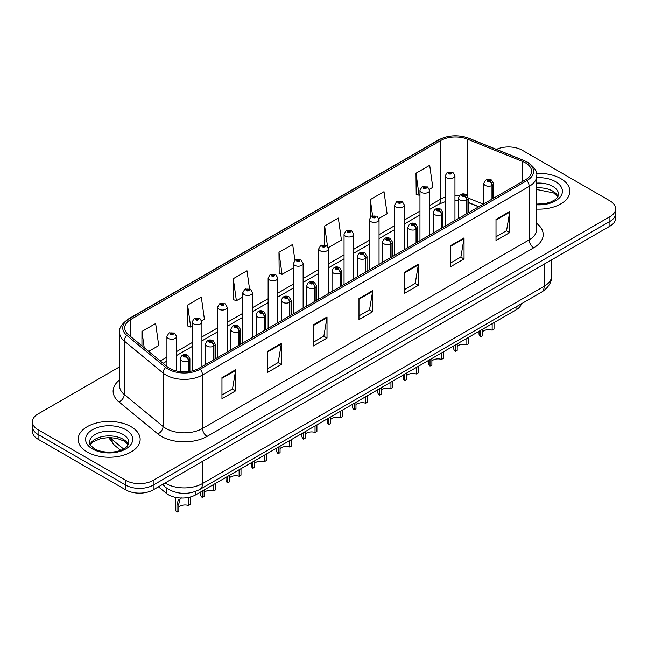 <?xml version="1.0" encoding="UTF-8"?>
<svg xmlns="http://www.w3.org/2000/svg" width="648" height="648" viewBox="0 0 648 648"><rect width="100%" height="100%" fill="white"/><g stroke="black" fill="none" stroke-linecap="round" stroke-linejoin="round"><path stroke-width="0.97" d="M478.686 206.801L468.245 202.581M521.446 303.774A19.375 11.186 180 0 1 516.01 309.93L195.842 494.772A19.375 11.186 180 0 1 166.269 493.282L158.444 486.826M560.779 178.597A31.007 17.901 0 0 0 536.504 173.405A31.007 17.901 0 0 1 560.779 178.597A31.007 17.901 0 0 1 569.859 191.257A31.007 17.901 0 0 0 560.779 178.597M131.066 426.692A31.007 17.901 0 0 0 97.281 422.812A31.007 17.901 0 0 0 78.141 439.344A31.007 17.901 0 0 0 87.221 452.004A31.007 17.901 0 0 0 121.014 455.884A31.007 17.901 0 0 0 140.154 439.344A31.007 17.901 0 0 0 131.066 426.692A31.007 17.901 0 0 0 97.281 422.812A31.007 17.901 0 0 0 78.141 439.344A31.007 17.901 0 0 0 87.221 452.004A31.007 17.901 0 0 0 121.014 455.884A31.007 17.901 0 0 0 140.154 439.344A31.007 17.901 0 0 0 131.066 426.692M525.52 162.883A20.671 11.931 180 0 1 531.571 171.323A20.671 11.931 180 0 1 525.52 179.755L198.855 368.356A20.671 11.931 180 0 1 167.306 366.768L128.482 334.749A20.671 11.931 180 0 1 124.74 327.904A20.671 11.931 180 0 1 130.791 319.472L440.834 140.47A20.671 11.931 180 0 1 467.313 139.126L522.758 161.546A20.671 11.931 180 0 1 525.52 162.883M526.937 162.065A22.672 13.09 0 0 0 523.908 160.599L468.455 138.178A22.672 13.09 0 0 0 439.417 139.652L129.373 318.654A22.672 13.09 0 0 0 126.838 335.413L165.661 367.424A22.672 13.09 0 0 0 200.264 369.174L526.937 180.573A22.672 13.09 0 0 0 526.937 162.065M119.572 366.873L38.078 413.926A19.375 11.186 0 0 0 32.4 421.84L32.4 431.333A19.375 11.186 0 0 0 38.078 439.239L125.769 489.872L125.769 485.125A19.375 11.186 0 0 0 153.179 485.125L609.922 221.422A19.375 11.186 0 0 0 615.6 213.516A19.375 11.186 0 0 1 609.922 221.422L153.179 485.125A19.375 11.186 0 0 1 125.769 485.125L38.078 434.492L125.769 485.125L125.769 480.379A19.375 11.186 0 0 0 153.179 480.379L609.922 216.675A19.375 11.186 0 0 0 615.6 208.769A19.375 11.186 0 0 0 609.922 200.856L522.231 150.223A19.375 11.186 0 0 0 496.449 149.388M32.4 426.587A19.375 11.186 0 0 0 38.078 434.492A19.375 11.186 0 0 1 32.4 426.587M221.964 377.638L221.964 398.739L235.661 390.825L235.661 369.733L221.964 377.638M221.964 394.997L232.519 388.897L235.613 370.429A5.168 2.981 -120 0 0 235.661 369.733M232.421 388.954L235.661 390.825M267.64 351.273L267.64 372.365L281.337 364.459L281.337 343.359L267.64 351.273M267.64 368.623L278.195 362.532L281.281 344.064A5.168 2.981 -120 0 0 281.337 343.359M278.097 362.588L281.337 364.459M313.316 324.899L313.316 346L327.013 338.086L327.013 316.994L313.316 324.899M313.316 342.257L323.862 336.158L326.957 317.69A5.168 2.981 -120 0 0 327.013 316.994M323.773 336.215L327.013 338.086M496.012 219.421L496.012 240.513L509.717 232.608L509.717 211.507L496.012 219.421M496.012 236.771L506.566 230.68L509.66 212.212A5.168 2.981 -120 0 0 509.717 211.507M506.469 230.737L509.717 232.608M450.336 245.786L450.336 266.887L464.041 258.973L464.041 237.881L450.336 245.786M450.336 263.145L460.89 257.054L463.984 238.577A5.168 2.981 -120 0 0 464.041 237.881M460.801 257.102L464.041 258.973M404.66 272.16L404.66 293.261L418.365 285.347L418.365 264.246L404.66 272.16M404.66 289.51L415.214 283.419L418.308 264.951A5.168 2.981 -120 0 0 418.365 264.246M415.125 283.476L418.365 285.347M358.984 298.534L358.984 319.626L372.689 311.712L372.689 290.62L358.984 298.534M358.984 315.884L369.538 309.793L372.632 291.317A5.168 2.981 -120 0 0 372.689 290.62M369.449 309.841L372.689 311.712M536.738 209.118A31.007 17.901 0 0 0 569.859 191.257A31.007 17.901 0 0 1 536.738 209.118M32.4 421.84A19.375 11.186 0 0 0 38.078 429.745L125.769 480.379M201.747 320.744L204.412 319.205L201.317 297.157L187.612 305.07L187.839 326.041M148.659 351.394L158.736 345.57L155.642 323.53L141.936 331.444L141.936 345.854M328.261 247.698L341.431 240.092L338.345 218.052L324.64 225.958L324.64 244.75M378.869 218.481L387.107 213.719L384.013 191.678L370.316 199.592L370.316 217.072M429.478 189.265L432.783 187.353L429.689 165.305L415.992 173.219L416.21 194.189M249.521 288.781L246.993 270.791L233.288 278.697L233.507 299.668M294.913 260.399L292.669 244.418L278.964 252.331L279.183 273.302M278.964 252.331L282.058 274.371L293.439 267.802M282.058 274.371L278.964 273.213M324.64 225.958L327.499 246.313M370.316 199.592L372.568 215.671M415.992 173.219L419.086 195.259L419.961 194.756M419.086 195.259L415.992 194.108M233.288 278.697L236.382 300.745L242.83 297.019M236.382 300.745L233.288 299.587M187.612 305.07L190.706 327.11L192.229 326.236M190.706 327.11L187.612 325.96M141.936 331.444L144.229 347.741M125.769 489.872A19.375 11.186 0 0 0 153.179 489.872L609.922 226.168A19.375 11.186 0 0 0 615.6 218.263L615.6 208.769M494.035 322.615L494.035 329.095L492.156 330.18L492.156 323.7M480.614 330.359L480.614 336.839A9.688 5.597 180 0 1 479.018 333.761L479.018 331.29M492.156 330.18A7.104 4.099 0 0 0 482.493 331.768M482.493 329.281L482.493 335.761L480.614 336.839M492.278 198.952L492.278 185.344A3.232 1.944 -122.2 0 0 489.896 181.44A1.612 0.931 0 0 0 489.848 180.152A1.612 0.931 0 0 0 487.563 180.152A1.612 0.931 0 0 0 487.563 181.472A1.612 0.931 0 0 0 489.791 181.505L488.057 180.816L489.159 180.549L489.896 181.44M489.791 181.505A3.232 1.782 62.1 0 1 491.978 185.514A4.844 2.795 180 0 1 485.279 185.425A4.844 2.795 180 0 1 483.862 183.449C485.101 179.48 487.628 178.322 491.459 179.998L493.549 183.449A4.844 2.795 180 0 1 492.278 185.344M491.978 199.122L491.978 185.514M454.953 220.498L454.953 175.778A4.844 2.795 180 0 1 451.964 178.362A4.844 2.795 180 0 1 446.683 177.755A4.844 2.795 180 0 1 445.265 175.778L447.193 172.417A3.232 1.944 57.8 0 1 448.918 172.514A1.612 0.931 0 0 0 448.967 173.802A1.612 0.931 0 0 0 451.251 173.802A1.612 0.931 0 0 0 451.251 172.481A1.612 0.931 0 0 0 449.015 172.449L450.757 173.138L449.655 173.405L449.672 172.862M449.015 172.449A3.232 1.782 -117.9 0 0 447.509 172.238A3.232 1.782 -117.9 0 0 447.363 172.328M449.631 173.389L448.918 172.514M449.655 173.405L449.631 172.886M468.731 337.219L468.731 343.699L466.852 344.785L466.852 338.305M455.309 344.971L455.309 351.451A9.688 5.597 180 0 1 453.713 348.373L453.713 345.894M466.852 344.785A7.104 4.099 0 0 0 457.188 346.38M457.188 343.886L457.188 350.366L455.309 351.451M466.973 213.556L466.973 199.948A3.232 1.944 -122.2 0 0 464.592 196.052A1.612 0.931 0 0 0 464.543 194.764A1.612 0.931 0 0 0 462.259 194.764A1.612 0.931 0 0 0 462.259 196.085A1.612 0.931 0 0 0 464.495 196.109L462.753 195.421L463.855 195.161L464.592 196.052M464.495 196.109A3.232 1.782 62.1 0 1 466.673 200.119A4.844 2.795 180 0 1 459.975 200.038A4.844 2.795 180 0 1 458.557 198.061C459.797 194.084 462.324 192.934 466.155 194.603L468.245 198.061A4.844 2.795 180 0 1 466.973 199.948M466.673 213.735L466.673 200.119M443.426 351.832L443.426 358.312L441.547 359.397L441.547 352.917M430.005 359.583L430.005 366.063A9.688 5.597 180 0 1 428.409 362.977L428.409 360.507M441.547 359.397A7.104 4.099 0 0 0 431.884 360.985M431.884 358.498L431.884 364.978L430.005 366.063M441.669 228.169L441.669 214.561A3.232 1.944 -122.2 0 0 439.287 210.665A1.612 0.931 0 0 0 439.239 209.369A1.612 0.931 0 0 0 436.955 209.369A1.612 0.931 0 0 0 436.955 210.689A1.612 0.931 0 0 0 439.19 210.721L437.449 210.033L438.55 209.766L439.287 210.665M439.19 210.721A3.232 1.782 62.1 0 1 441.369 214.731A4.844 2.795 180 0 1 434.67 214.65A4.844 2.795 180 0 1 433.253 212.666C434.492 208.696 437.019 207.538 440.851 209.215L442.94 212.666A4.844 2.795 180 0 1 441.669 214.561M441.369 228.339L441.369 214.731M418.13 366.444L418.13 372.916L416.251 374.001L416.251 367.521M404.7 374.188L404.7 380.668A9.688 5.597 180 0 1 403.105 377.59L403.105 375.111M416.251 374.001A7.104 4.099 0 0 0 406.579 375.597M406.579 373.102L406.579 379.582L404.7 380.668M416.364 242.781L416.364 229.165A3.232 1.944 -122.2 0 0 413.983 225.269A1.612 0.931 0 0 0 413.934 223.981A1.612 0.931 0 0 0 411.65 223.981A1.612 0.931 0 0 0 411.65 225.302A1.612 0.931 0 0 0 413.886 225.326L412.144 224.637L413.246 224.378L413.983 225.269M413.886 225.326A3.232 1.782 62.1 0 1 416.065 229.343A4.844 2.795 180 0 1 409.366 229.254A4.844 2.795 180 0 1 407.948 227.278C409.188 223.301 411.723 222.151 415.546 223.819L417.636 227.278A4.844 2.795 180 0 1 416.364 229.165M416.065 242.951L416.065 229.343M392.826 381.048L392.826 387.528L390.947 388.614L390.947 382.134M379.396 388.8L379.396 395.28A9.688 5.597 180 0 1 377.8 392.202L377.8 389.723M390.947 388.614A7.104 4.099 0 0 0 381.283 390.201M381.283 387.715L381.283 394.195L379.396 395.28M391.06 257.386L391.06 243.778A3.232 1.944 -122.2 0 0 388.679 239.881A1.612 0.931 0 0 0 388.63 238.594A1.612 0.931 0 0 0 386.346 238.594A1.612 0.931 0 0 0 386.346 239.906A1.612 0.931 0 0 0 388.581 239.938L386.84 239.25L387.941 238.982L388.679 239.881M388.581 239.938A3.232 1.782 62.1 0 1 390.76 243.948A4.844 2.795 180 0 1 384.062 243.867A4.844 2.795 180 0 1 382.644 241.89C383.883 237.913 386.419 236.763 390.242 238.432L392.332 241.89A4.844 2.795 180 0 1 391.06 243.778M390.76 257.556L390.76 243.948M429.648 235.111L429.648 190.382A4.844 2.795 180 0 1 426.659 192.966A4.844 2.795 180 0 1 421.378 192.367A4.844 2.795 180 0 1 419.961 190.382L421.889 187.021A3.232 1.944 57.8 0 1 423.614 187.118A1.612 0.931 0 0 0 423.662 188.406A1.612 0.931 0 0 0 425.947 188.406A1.612 0.931 0 0 0 425.947 187.094A1.612 0.931 0 0 0 423.711 187.061L425.453 187.75L424.351 188.009L423.614 187.118M424.367 188.025L424.367 187.475M423.711 187.061A3.232 1.782 -117.9 0 0 422.204 186.843A3.232 1.782 -117.9 0 0 422.059 186.932M424.327 188.001L424.327 187.499M404.344 249.715L404.344 204.995A4.844 2.795 180 0 1 401.355 207.579A4.844 2.795 180 0 1 396.074 206.971A4.844 2.795 180 0 1 394.656 204.995L396.592 201.633A3.232 1.944 57.8 0 1 398.309 201.731A1.612 0.931 0 0 0 398.358 203.018A1.612 0.931 0 0 0 400.642 203.018A1.612 0.931 0 0 0 400.642 201.698A1.612 0.931 0 0 0 398.407 201.674L399.954 202.095L399.046 202.622L399.063 202.087M398.407 201.674A3.232 1.782 -117.9 0 0 396.9 201.455A3.232 1.782 -117.9 0 0 396.754 201.544M399.022 202.613L398.309 201.731M399.046 202.622L399.022 202.103M379.04 264.327L379.04 219.607A4.844 2.795 180 0 1 376.051 222.191A4.844 2.795 180 0 1 370.769 221.584A4.844 2.795 180 0 1 369.352 219.607L371.288 216.246A3.232 1.944 57.8 0 1 373.005 216.335A1.612 0.931 0 0 0 373.054 217.623A1.612 0.931 0 0 0 375.338 217.623A1.612 0.931 0 0 0 375.338 216.311A1.612 0.931 0 0 0 373.102 216.278L374.844 216.967L373.742 217.234L373.005 216.335M373.758 217.242L373.758 216.691M373.102 216.278A3.232 1.782 -117.9 0 0 371.596 216.059A3.232 1.782 -117.9 0 0 371.45 216.157M373.718 217.218L373.718 216.716M367.521 395.661L367.521 402.141L365.642 403.226L365.642 396.746M354.1 403.404L354.1 409.884A9.688 5.597 180 0 1 352.496 406.806L352.496 404.336M365.642 403.226A7.104 4.099 0 0 0 355.979 404.814M355.979 402.319L355.979 408.799L354.1 409.884M365.756 271.998L365.756 258.382A3.232 1.944 -122.2 0 0 363.374 254.486A1.612 0.931 0 0 0 363.326 253.198A1.612 0.931 0 0 0 361.041 253.198A1.612 0.931 0 0 0 361.041 254.518A1.612 0.931 0 0 0 363.277 254.543L361.535 253.862L362.637 253.595L363.374 254.486M363.277 254.543A3.232 1.782 62.1 0 1 365.456 258.56A4.844 2.795 180 0 1 358.757 258.471A4.844 2.795 180 0 1 357.34 256.495C358.579 252.518 361.114 251.367 364.937 253.036L367.027 256.495A4.844 2.795 180 0 1 365.756 258.382M365.456 272.168L365.456 258.56M342.217 410.265L342.217 416.745L340.338 417.83L340.338 411.35M328.795 418.017L328.795 424.497A9.688 5.597 180 0 1 327.191 421.419L327.191 418.94M340.338 417.83A7.104 4.099 0 0 0 330.674 419.418M330.674 416.931L330.674 423.411L328.795 424.497M340.451 286.602L340.451 272.994A3.232 1.944 -122.2 0 0 338.07 269.098A1.612 0.931 0 0 0 338.021 267.81A1.612 0.931 0 0 0 335.737 267.81A1.612 0.931 0 0 0 335.737 269.131A1.612 0.931 0 0 0 337.973 269.155L336.231 268.466L337.341 268.207L338.07 269.098M337.973 269.155A3.232 1.782 62.1 0 1 340.151 273.164A4.844 2.795 180 0 1 333.453 273.083A4.844 2.795 180 0 1 332.035 271.107C333.274 267.13 335.81 265.98 339.633 267.648L341.723 271.107A4.844 2.795 180 0 1 340.451 272.994M340.151 286.781L340.151 273.164M316.913 424.877L316.913 431.357L315.033 432.443L315.033 425.963M303.491 432.629L303.491 439.109A9.688 5.597 180 0 1 301.887 436.023L301.887 433.553M315.033 432.443A7.104 4.099 0 0 0 305.37 434.03M305.37 431.544L305.37 438.024L303.491 439.109M315.147 301.215L315.147 287.607A3.232 1.944 -122.2 0 0 312.765 283.711A1.612 0.931 0 0 0 312.717 282.415A1.612 0.931 0 0 0 310.433 282.415A1.612 0.931 0 0 0 310.433 283.735A1.612 0.931 0 0 0 312.668 283.767L310.927 283.079L312.036 282.812L312.765 283.711M312.668 283.767A3.232 1.782 62.1 0 1 314.847 287.777A4.844 2.795 180 0 1 308.148 287.696A4.844 2.795 180 0 1 306.731 285.711C307.97 281.742 310.505 280.584 314.337 282.261L316.418 285.711A4.844 2.795 180 0 1 315.147 287.607M314.847 301.385L314.847 287.777M353.735 278.932L353.735 234.212A4.844 2.795 180 0 1 350.746 236.795A4.844 2.795 180 0 1 345.465 236.188A4.844 2.795 180 0 1 344.048 234.212L345.983 230.85A3.232 1.944 57.8 0 1 347.701 230.947A1.612 0.931 0 0 0 347.749 232.235A1.612 0.931 0 0 0 350.033 232.235A1.612 0.931 0 0 0 350.033 230.915A1.612 0.931 0 0 0 347.798 230.891L349.539 231.579L348.438 231.838L347.701 230.947M348.454 231.854L348.454 231.304M347.798 230.891A3.232 1.782 -117.9 0 0 346.291 230.672A3.232 1.782 -117.9 0 0 346.145 230.761M348.438 231.838L348.413 231.328M328.431 293.544L328.431 248.824A4.844 2.795 180 0 1 325.442 251.408A4.844 2.795 180 0 1 320.161 250.8A4.844 2.795 180 0 1 318.743 248.824L320.679 245.462A3.232 1.944 57.8 0 1 322.396 245.552A1.612 0.931 0 0 0 322.445 246.848A1.612 0.931 0 0 0 324.729 246.848A1.612 0.931 0 0 0 324.729 245.527A1.612 0.931 0 0 0 322.502 245.495L324.049 245.924L323.133 246.451L323.149 245.908M322.502 245.495A3.232 1.782 -117.9 0 0 320.987 245.276A3.232 1.782 -117.9 0 0 320.849 245.373M323.109 246.434L322.396 245.552M323.133 246.451L323.109 245.932M303.126 308.156L303.126 263.428A4.844 2.795 180 0 1 300.137 266.012A4.844 2.795 180 0 1 294.856 265.413A4.844 2.795 180 0 1 293.439 263.428L295.375 260.067A3.232 1.944 57.8 0 1 297.092 260.164A1.612 0.931 0 0 0 297.14 261.452A1.612 0.931 0 0 0 299.425 261.452A1.612 0.931 0 0 0 299.425 260.132A1.612 0.931 0 0 0 297.197 260.107L298.744 260.528L297.829 261.055L297.845 260.52M297.197 260.107A3.232 1.782 -117.9 0 0 295.682 259.889A3.232 1.782 -117.9 0 0 295.545 259.978M297.813 261.047L297.092 260.164M297.829 261.055L297.813 260.545M291.608 439.482L291.608 445.962L289.729 447.047L289.729 440.567M278.186 447.233L278.186 453.713A9.688 5.597 180 0 1 276.583 450.635L276.583 448.157M289.729 447.047A7.104 4.099 0 0 0 280.066 448.643M280.066 446.148L280.066 452.628L278.186 453.713M289.842 315.827L289.842 302.211A3.232 1.944 -122.2 0 0 287.461 298.315A1.612 0.931 0 0 0 287.412 297.027A1.612 0.931 0 0 0 285.128 297.027A1.612 0.931 0 0 0 285.128 298.347A1.612 0.931 0 0 0 287.364 298.372L285.63 297.683L286.732 297.424L287.461 298.315M287.364 298.372A3.232 1.782 62.1 0 1 289.543 302.389A4.844 2.795 180 0 1 282.844 302.3A4.844 2.795 180 0 1 281.426 300.324C282.666 296.347 285.201 295.196 289.032 296.865L291.114 300.324A4.844 2.795 180 0 1 289.842 302.211M289.543 315.997L289.543 302.389M266.304 454.094L266.304 460.574L264.425 461.66L264.425 455.18M252.882 461.846L252.882 468.326A9.688 5.597 180 0 1 251.278 465.248L251.278 462.769M264.425 461.66A7.104 4.099 0 0 0 254.761 463.247M254.761 460.76L254.761 467.24L252.882 468.326M264.538 330.431L264.538 316.823A3.232 1.944 -122.2 0 0 262.156 312.927A1.612 0.931 0 0 0 262.108 311.639A1.612 0.931 0 0 0 259.824 311.639A1.612 0.931 0 0 0 259.824 312.952A1.612 0.931 0 0 0 262.059 312.984L260.326 312.296L261.428 312.028L262.156 312.927M262.059 312.984A3.232 1.782 62.1 0 1 264.238 316.994A4.844 2.795 180 0 1 257.54 316.913A4.844 2.795 180 0 1 256.122 314.936C257.361 310.959 259.897 309.809 263.728 311.477L265.81 314.936A4.844 2.795 180 0 1 264.538 316.823M264.238 330.601L264.238 316.994M240.999 468.707L240.999 475.187L239.12 476.272L239.12 469.792M227.578 476.45L227.578 482.93A9.688 5.597 180 0 1 225.974 479.852L225.974 477.374M239.12 476.272A7.104 4.099 0 0 0 229.457 477.86M229.457 475.365L229.457 481.845L227.578 482.93M239.234 345.044L239.234 331.428A3.232 1.944 -122.2 0 0 236.852 327.532A1.612 0.931 0 0 0 236.804 326.244A1.612 0.931 0 0 0 234.519 326.244A1.612 0.931 0 0 0 234.519 327.564A1.612 0.931 0 0 0 236.755 327.588L235.022 326.908L236.123 326.641L236.852 327.532M236.755 327.588A3.232 1.782 62.1 0 1 238.942 331.606A4.844 2.795 180 0 1 232.243 331.517A4.844 2.795 180 0 1 230.818 329.54C232.057 325.563 234.592 324.413 238.424 326.082L240.513 329.54A4.844 2.795 180 0 1 239.234 331.428M238.942 345.214L238.942 331.606M215.695 483.311L215.695 489.791L213.816 490.876L213.816 484.396M202.273 491.063L202.273 497.543A9.688 5.597 180 0 1 200.669 494.465L200.669 491.986M213.816 490.876A7.104 4.099 0 0 0 204.152 492.464M204.152 489.977L204.152 496.457L202.273 497.543M213.929 359.648L213.929 346.04A3.232 1.944 -122.2 0 0 211.548 342.144A1.612 0.931 0 0 0 211.499 340.856A1.612 0.931 0 0 0 209.223 340.856A1.612 0.931 0 0 0 209.223 342.176A1.612 0.931 0 0 0 211.451 342.201L209.717 341.512L210.819 341.253L211.548 342.144M211.451 342.201A3.232 1.782 62.1 0 1 213.638 346.21A4.844 2.795 180 0 1 206.939 346.129A4.844 2.795 180 0 1 205.513 344.153C206.753 340.176 209.288 339.026 213.119 340.694L215.209 344.153A4.844 2.795 180 0 1 213.929 346.04M213.638 359.826L213.638 346.21M175.365 497.348L175.365 509.069A9.688 5.597 180 0 0 176.969 512.155L176.969 504.914L178.208 500.224L181.31 498.037M190.391 497.17L190.391 504.403L188.511 505.489L188.511 498.255L190.391 497.17M181.505 497.931L180.031 499.171L178.848 503.828L178.848 511.07L176.969 512.155M188.511 505.489A7.104 4.099 0 0 0 178.848 507.076M188.633 371.579L188.633 360.653A3.232 1.944 -122.2 0 0 186.251 356.748A1.612 0.931 0 0 0 186.203 355.46A1.612 0.931 0 0 0 183.919 355.46A1.612 0.931 0 0 0 183.919 356.781A1.612 0.931 0 0 0 186.146 356.813L184.413 356.125L185.514 355.857L186.251 356.748M186.146 356.813A3.232 1.782 62.1 0 1 188.333 360.823A4.844 2.795 180 0 1 181.634 360.734A4.844 2.795 180 0 1 180.209 358.757C181.448 354.788 183.983 353.63 187.815 355.307L189.905 358.757A4.844 2.795 180 0 1 188.633 360.653M188.333 371.62L188.333 360.823M277.822 322.761L277.822 278.041A4.844 2.795 180 0 1 274.833 280.625A4.844 2.795 180 0 1 269.552 280.017A4.844 2.795 180 0 1 268.134 278.041L270.07 274.679A3.232 1.944 57.8 0 1 271.787 274.776A1.612 0.931 0 0 0 271.836 276.064A1.612 0.931 0 0 0 274.12 276.064A1.612 0.931 0 0 0 274.12 274.744A1.612 0.931 0 0 0 271.893 274.72L273.626 275.4L272.524 275.667L271.787 274.776M272.549 275.675L272.549 275.125M271.893 274.72A3.232 1.782 -117.9 0 0 270.378 274.501A3.232 1.782 -117.9 0 0 270.24 274.59M272.508 275.659L272.508 275.149M252.526 337.373L252.526 292.653A4.844 2.795 180 0 1 249.529 295.237A4.844 2.795 180 0 1 244.256 294.629A4.844 2.795 180 0 1 242.83 292.653L244.766 289.283A3.232 1.944 57.8 0 1 246.483 289.381A1.612 0.931 0 0 0 246.532 290.669A1.612 0.931 0 0 0 248.816 290.669A1.612 0.931 0 0 0 248.816 289.356A1.612 0.931 0 0 0 246.588 289.324L248.322 290.012L247.22 290.28L246.483 289.381M247.244 290.288L247.244 289.737M246.588 289.324A3.232 1.782 -117.9 0 0 245.074 289.105A3.232 1.782 -117.9 0 0 244.936 289.202M247.22 290.28L247.204 289.761M227.221 351.977L227.221 307.257A4.844 2.795 180 0 1 224.224 309.841A4.844 2.795 180 0 1 218.951 309.234A4.844 2.795 180 0 1 217.526 307.257L219.461 303.896A3.232 1.944 57.8 0 1 221.187 303.993A1.612 0.931 0 0 0 221.235 305.281A1.612 0.931 0 0 0 223.511 305.281A1.612 0.931 0 0 0 223.511 303.961A1.612 0.931 0 0 0 221.284 303.936L223.017 304.625L221.916 304.884L221.187 303.993M221.94 304.9L221.94 304.349M221.284 303.936A3.232 1.782 -117.9 0 0 219.769 303.718A3.232 1.782 -117.9 0 0 219.631 303.807M221.916 304.884L221.9 304.366M201.917 366.59L201.917 321.87A4.844 2.795 180 0 1 198.92 324.454A4.844 2.795 180 0 1 193.647 323.846A4.844 2.795 180 0 1 192.229 321.87L194.157 318.508A3.232 1.944 57.8 0 1 195.882 318.597A1.612 0.931 0 0 0 195.931 319.893A1.612 0.931 0 0 0 198.215 319.893A1.612 0.931 0 0 0 198.215 318.573A1.612 0.931 0 0 0 195.98 318.541L197.713 319.229L196.611 319.496L196.636 318.954M195.98 318.541A3.232 1.782 -117.9 0 0 194.465 318.322A3.232 1.782 -117.9 0 0 194.327 318.419M196.595 319.48L195.882 318.597M196.611 319.496L196.595 318.978M176.612 371.012L176.612 336.474A4.844 2.795 180 0 1 173.624 339.058A4.844 2.795 180 0 1 168.342 338.45A4.844 2.795 180 0 1 166.925 336.474L168.853 333.113A3.232 1.944 57.8 0 1 170.578 333.21A1.612 0.931 0 0 0 170.627 334.498A1.612 0.931 0 0 0 172.911 334.498A1.612 0.931 0 0 0 172.911 333.177A1.612 0.931 0 0 0 170.675 333.153L172.409 333.841L171.307 334.101L170.578 333.21M171.331 334.117L171.331 333.566M170.675 333.153A3.232 1.782 -117.9 0 0 169.168 332.934A3.232 1.782 -117.9 0 0 169.023 333.023M171.291 334.093L171.291 333.59M516.01 306.917L516.01 309.93M166.269 487.895L166.269 493.282M195.842 491.33L195.842 494.772M536.738 223.422A32.295 18.646 180 0 1 533.741 247.795L207.077 436.396A6.456 3.726 60 0 1 202.508 428.482L529.173 239.881A25.839 14.92 0 0 0 536.738 229.335L536.738 175.859A25.839 14.92 180 0 1 529.173 186.405A6.456 3.726 -120 0 0 526.937 180.573M207.077 436.396A32.295 18.646 180 0 1 161.401 436.396A32.295 18.646 180 0 1 157.78 433.901L118.957 401.89A32.295 18.646 180 0 1 119.572 380.012M165.969 428.482A25.839 14.92 0 0 0 202.508 428.482L202.508 375.006A25.839 14.92 180 0 1 163.069 373.013L124.246 341.002A25.839 14.92 180 0 1 119.572 332.44L119.572 385.925A25.839 14.92 0 0 0 124.246 394.478L163.069 426.489A25.839 14.92 0 0 0 165.969 428.482M536.738 175.859C537.581 171.785 534.616 167.289 527.837 162.348L524.435 160.704A6.456 3.021 112 0 0 523.908 160.599M524.435 160.704L468.99 138.291C458.29 134.501 448.133 135.051 438.518 139.936A6.456 3.726 60 0 1 439.417 139.652M129.373 318.654A6.456 3.726 -120 0 0 128.474 318.938C121.694 323.887 118.722 328.382 119.572 332.44M126.838 335.413A6.456 4.317 129.5 0 0 124.246 341.002L124.246 394.478A6.456 4.317 -50.5 0 1 118.957 401.89M468.99 138.291A6.456 3.021 112 0 0 468.455 138.178M165.661 367.424A6.456 4.317 129.5 0 0 163.069 373.013L163.069 426.489A6.456 4.317 -50.5 0 1 157.78 433.901M200.264 369.174A6.456 3.726 60 0 1 202.508 375.006L529.173 186.405L529.173 239.881A6.456 3.726 60 0 0 533.741 247.795M153.179 480.379L153.179 489.872M609.922 216.675L609.922 226.168M38.078 429.745L38.078 439.239M130.791 319.472L130.791 336.66M522.758 161.546L522.758 181.351M467.313 139.126L467.313 195.558M483.295 204.136L468.245 198.053L468.245 212.828M459.351 195.728A20.671 11.931 0 0 0 454.953 195.518M445.265 197.065A20.671 11.931 0 0 0 440.834 199.009L429.648 205.473M440.834 140.47L440.834 199.009A11.623 6.715 60 0 1 438.429 204.331L429.648 209.401M419.961 211.062L404.344 220.077M394.656 225.674L379.04 234.689M369.352 240.278L353.735 249.294M344.048 254.891L328.431 263.906M318.743 269.495L303.126 278.51M293.439 284.108L277.822 293.123M268.134 298.72L252.526 307.735M242.83 313.324L227.221 322.339M217.526 327.937L201.917 336.952M192.229 342.541L176.612 351.556M166.925 357.153L160.291 360.985M478.872 206.688L469.622 202.954A11.623 5.443 -68 0 1 468.245 201.747M358.984 299.198L372.632 291.317M404.66 272.832L418.308 264.951M450.336 246.459L463.984 238.577M496.012 220.085L509.66 212.212M313.316 325.571L326.957 317.69M267.64 351.937L281.281 344.064M221.964 378.311L235.613 370.429M165.078 483.003A25.839 14.92 0 0 0 165.969 483.546A25.839 14.92 0 0 0 202.508 483.546L544.15 286.295A25.839 14.92 0 0 0 551.723 275.748C551.91 282.155 548.491 287.647 541.477 292.208L199.827 489.459A12.92 7.46 60 0 0 202.508 483.546L202.508 461.392M544.15 264.141L544.15 286.295A12.92 7.46 60 0 1 541.477 292.208M163.385 483.975A12.92 8.643 129.5 0 0 165.434 487.239L162.259 484.623M110.014 437.538A25.839 14.92 0 0 0 111.902 439.368L111.902 437.635M120.617 450.295L114.267 445.055A12.92 8.643 129.5 0 1 111.902 439.368L123.541 448.959M558.001 196.514A19.691 11.364 0 0 0 552.776 191.128A19.691 11.364 0 0 0 536.738 187.863M536.738 204.088L544.871 203.65L550.225 202.241L554.89 199.843L556.932 198.053L558.544 194.424A19.691 11.364 0 0 0 552.776 186.381A19.691 11.364 0 0 0 536.738 183.117M536.738 204.809A23.563 13.608 0 0 0 560.196 197.024A23.563 13.608 0 0 0 555.514 181.634A23.563 13.608 0 0 0 536.738 177.706M128.288 444.609A19.691 11.364 0 0 0 123.071 439.223A19.691 11.364 0 0 0 103.802 436.315A19.691 11.364 0 0 0 89.999 444.609M123.071 434.476A19.691 11.364 0 0 0 101.615 432.014A19.691 11.364 0 0 0 89.456 442.511C88.428 443.119 90.08 445.208 94.422 448.772C104.539 454.694 127.049 453.041 128.831 442.511A19.691 11.364 0 0 0 123.071 434.476M92.486 448.967A23.563 13.608 0 0 0 125.809 448.967A23.563 13.608 0 0 0 125.809 429.729A23.563 13.608 0 0 0 92.486 429.729A23.563 13.608 0 0 0 92.486 448.967M176.969 504.914L178.848 503.828M438.518 139.936L128.474 318.938M469.622 202.954L468.245 202.435M458.557 200.54L454.953 200.435M445.265 201.658L438.429 204.331M419.961 214.998L404.344 224.014M394.656 229.603L379.04 238.618M369.352 244.215L353.735 253.23M344.048 258.819L328.431 267.835M318.743 273.432L303.126 282.447M293.439 288.044L277.822 297.051M268.134 302.648L252.526 311.664M242.83 317.261L227.221 326.276M217.526 331.865L201.917 340.88M192.229 346.478L176.612 355.493M166.925 361.082L163.094 363.293M199.827 489.459C189.435 494.683 179.034 494.683 168.642 489.459L165.434 487.239M551.723 275.748L551.723 259.775M114.267 445.055L108.589 437.53M483.862 203.812L483.862 183.449M493.549 198.215L493.549 183.449M454.953 175.778L452.863 172.319L447.509 172.238M445.265 226.095L445.265 175.778M557.847 196.798L553.578 192.902L536.738 189.5M458.557 218.416L458.557 198.061M433.253 233.029L433.253 212.666M442.94 227.432L442.94 212.666M407.948 247.633L407.948 227.278M417.636 242.044L417.636 227.278M382.644 262.246L382.644 241.89M392.332 256.649L392.332 241.89M429.648 190.382L427.559 186.932L422.204 186.843M419.961 240.7L419.961 190.382M404.344 204.995L402.254 201.536L396.9 201.455M394.656 255.312L394.656 204.995M379.04 219.607L376.95 216.149L371.596 216.059M369.352 269.916L369.352 219.607M128.142 444.884L123.873 440.996L116.94 438.38L109.131 437.53L100.796 438.518L93.02 441.895L90.153 444.884M357.34 276.858L357.34 256.495M367.027 271.261L367.027 256.495M332.035 291.462L332.035 271.107M341.723 285.873L341.723 271.107M306.731 306.075L306.731 285.711M316.418 300.478L316.418 285.711M353.735 234.212L351.653 230.761L346.291 230.672M344.048 284.529L344.048 234.212M328.431 248.824L326.349 245.365L320.987 245.276M318.743 299.141L318.743 248.824M303.126 263.428L301.045 259.978L295.682 259.889M293.439 313.745L293.439 263.428M281.426 320.679L281.426 300.324M291.114 315.09L291.114 300.324M256.122 335.291L256.122 314.936M265.81 329.694L265.81 314.936M230.818 349.904L230.818 329.54M240.513 344.307L240.513 329.54M205.513 364.508L205.513 344.153M215.209 358.919L215.209 344.153M180.209 371.628L180.209 358.757M189.905 371.393L189.905 358.757M277.822 278.041L275.74 274.582L270.378 274.501M268.134 328.358L268.134 278.041M252.526 292.653L250.436 289.194L245.074 289.105M242.83 342.962L242.83 292.653M227.221 307.257L225.131 303.799L219.769 303.718M217.526 357.575L217.526 307.257M201.917 321.87L199.827 318.411L194.465 318.322M192.229 370.923L192.229 321.87M176.612 336.474L174.523 333.023L169.168 332.934M166.925 366.452L166.925 336.474"/></g></svg>
